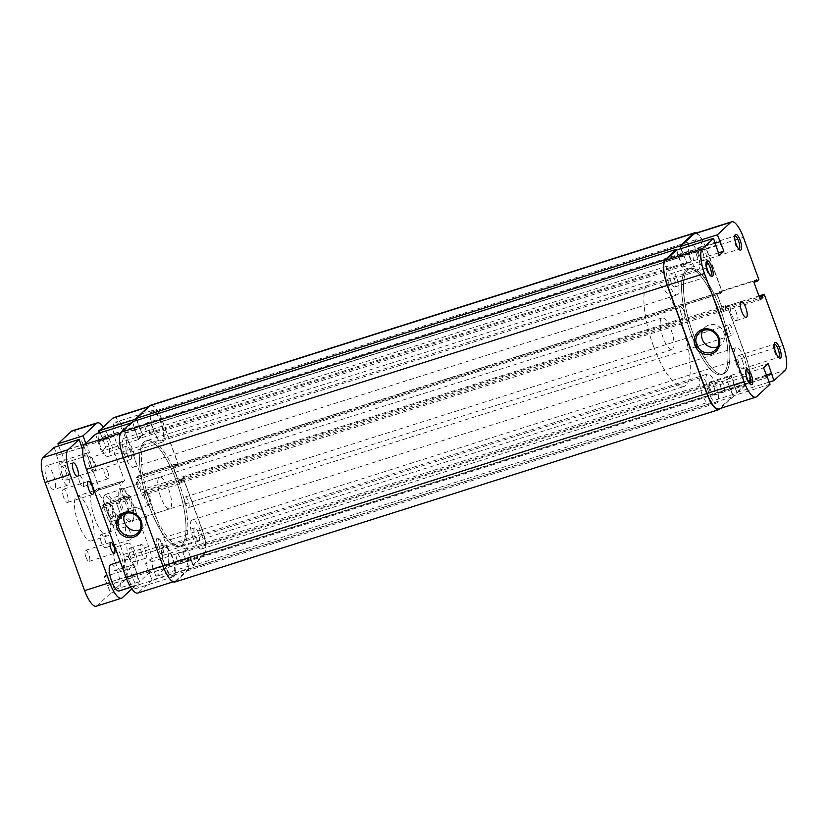 <?xml version="1.0" encoding="UTF-8"?>
<svg xmlns="http://www.w3.org/2000/svg" width="828" height="828" viewBox="0 0 828 828"><rect width="100%" height="100%" fill="white"/><g stroke="black" fill="none" stroke-linecap="round" stroke-linejoin="round"><path stroke-width="0.62" stroke-dasharray="4.14 3.1" d="M668.941 283.828A15.214 4.637 -107.6 0 1 668.072 265.871A15.214 4.637 -107.6 0 1 676.393 276.914A15.214 4.637 -107.6 0 1 677.263 294.882A15.214 4.637 -107.6 0 1 668.941 283.828M125.059 456.207A15.214 4.637 -107.6 0 1 124.179 438.24A15.214 4.637 -107.6 0 1 132.501 449.293A15.214 4.637 -107.6 0 1 133.38 467.261A15.214 4.637 -107.6 0 1 125.059 456.207M697.383 257.436A15.214 4.637 -107.6 0 1 696.503 239.478A15.214 4.637 -107.6 0 1 704.825 250.522A15.214 4.637 -107.6 0 1 705.704 268.489A15.214 4.637 -107.6 0 1 697.383 257.436M153.49 429.815A15.214 4.637 -107.6 0 1 152.611 411.847A15.214 4.637 -107.6 0 1 160.932 422.901A15.214 4.637 -107.6 0 1 161.812 440.869A15.214 4.637 -107.6 0 1 153.49 429.815M736.951 365.572A15.214 4.637 -107.6 0 1 736.071 347.605A15.214 4.637 -107.6 0 1 744.393 358.659A15.214 4.637 -107.6 0 1 745.272 376.626A15.214 4.637 -107.6 0 1 736.951 365.572M193.059 537.941A15.214 4.637 -107.6 0 1 192.189 519.984A15.214 4.637 -107.6 0 1 200.511 531.027A15.214 4.637 -107.6 0 1 201.38 548.995A15.214 4.637 -107.6 0 1 193.059 537.941M708.52 391.965A15.214 4.637 -107.6 0 1 707.64 373.997A15.214 4.637 -107.6 0 1 715.961 385.051A15.214 4.637 -107.6 0 1 716.841 403.008A15.214 4.637 -107.6 0 1 708.52 391.965M164.627 564.334A15.214 4.637 -107.6 0 1 163.747 546.376A15.214 4.637 -107.6 0 1 172.069 557.42A15.214 4.637 -107.6 0 1 172.948 575.388A15.214 4.637 -107.6 0 1 164.627 564.334M693.129 333.808A55.341 16.881 -107.6 0 1 689.952 268.489A55.341 16.881 -107.6 0 1 720.215 308.678A55.341 16.881 -107.6 0 1 723.393 373.997A55.341 16.881 -107.6 0 1 693.129 333.808A55.341 16.881 72.4 0 0 723.393 373.997A55.341 16.881 72.4 0 0 720.215 308.678A55.341 16.881 72.4 0 0 689.952 268.489A55.341 16.881 72.4 0 0 693.129 333.808M149.237 506.187A55.341 16.881 -107.6 0 1 146.059 440.858A55.341 16.881 -107.6 0 1 176.323 481.047A55.341 16.881 -107.6 0 1 179.5 546.376A55.341 16.881 -107.6 0 1 149.237 506.187A55.341 16.881 -107.6 0 1 146.059 440.858A55.341 16.881 -107.6 0 1 176.323 481.047A55.341 16.881 -107.6 0 1 179.5 546.376A55.341 16.881 -107.6 0 1 149.237 506.187M720.95 387.514A5.537 1.687 -107.6 0 1 720.629 380.983A5.537 1.687 -107.6 0 1 723.651 384.999A5.537 1.687 -107.6 0 1 723.972 391.53A5.537 1.687 -107.6 0 1 720.95 387.514M177.057 559.894A5.537 1.687 -107.6 0 1 176.737 553.352A5.537 1.687 -107.6 0 1 179.759 557.379A5.537 1.687 -107.6 0 1 180.08 563.909A5.537 1.687 -107.6 0 1 177.057 559.894M729.406 331.179A5.537 1.687 -107.6 0 1 729.085 324.648A5.537 1.687 -107.6 0 1 732.107 328.675A5.537 1.687 -107.6 0 1 732.428 335.205A5.537 1.687 -107.6 0 1 729.406 331.179M185.513 503.559A5.537 1.687 -107.6 0 1 185.193 497.028A5.537 1.687 -107.6 0 1 188.225 501.043A5.537 1.687 -107.6 0 1 188.546 507.574A5.537 1.687 -107.6 0 1 185.513 503.559M689.683 257.487A5.537 1.687 -107.6 0 1 689.372 250.956A5.537 1.687 -107.6 0 1 692.394 254.972A5.537 1.687 -107.6 0 1 692.715 261.503A5.537 1.687 -107.6 0 1 689.683 257.487M145.8 429.867A5.537 1.687 -107.6 0 1 145.48 423.325A5.537 1.687 -107.6 0 1 148.502 427.351A5.537 1.687 -107.6 0 1 148.823 433.882A5.537 1.687 -107.6 0 1 145.8 429.867M681.227 313.822A5.537 1.687 -107.6 0 1 680.906 307.281A5.537 1.687 -107.6 0 1 683.938 311.307A5.537 1.687 -107.6 0 1 684.249 317.838A5.537 1.687 -107.6 0 1 681.227 313.822M137.334 486.191A5.537 1.687 -107.6 0 1 137.024 479.66A5.537 1.687 -107.6 0 1 140.046 483.676A5.537 1.687 -107.6 0 1 140.367 490.207A5.537 1.687 -107.6 0 1 137.334 486.191M676.673 250.056L682.158 266.399L138.266 438.768L135.057 430.022L678.95 257.643M132.511 421.69L135.43 429.67L679.322 257.301M136.744 420.355L142.53 434.814L686.422 262.435L682.158 266.399M142.53 434.814L138.266 438.768M139.332 426.058L683.214 253.678L686.422 262.435M138.959 426.399L683.214 253.678M680.895 248.71L682.841 254.03M696.224 233.03A22.139 6.748 -107.6 0 1 706.522 248.959L722.202 291.818L720.101 293.764L719.584 292.356L717.286 294.489L173.394 466.868L175.702 464.725L719.584 292.356M150.52 405.254A22.139 6.748 -107.6 0 1 162.63 421.328L706.522 248.959M162.63 421.328L178.32 464.197L722.202 291.818M178.32 464.197L176.219 466.143L720.101 293.764M176.219 466.143L175.702 464.725M202.198 529.465L746.09 357.085A22.139 6.748 -107.6 0 1 748.212 382.712L736.941 393.176L193.048 565.545L204.319 555.081A22.139 6.748 -107.6 0 0 202.198 529.465L183.216 477.58L181.115 479.536L181.632 480.944L179.334 483.086L723.217 310.707L717.286 294.489M179.334 483.086L173.394 466.868M181.632 480.944L725.525 308.575L723.217 310.707M181.115 479.536L725.007 307.157L725.525 308.575M183.216 477.58L727.108 305.211L725.007 307.157M746.09 357.085L727.108 305.211M736.941 393.176L731.186 376.088L187.294 548.467L190.502 557.223L734.384 384.844M193.048 565.545L190.129 557.565L734.012 385.196M175.039 581.98A22.139 6.748 -107.6 0 0 175.888 581.473L189.529 568.815L183.029 552.431L726.922 380.052L731.186 376.088M183.029 552.431L187.294 548.467M186.238 561.177L730.12 388.808L726.922 380.052M186.611 560.835L730.12 388.808M189.529 568.815L733.422 396.436L730.493 388.456M720.577 408.359L733.422 396.436M745.873 370.592A6.914 2.111 72.4 0 0 745.417 371.12A6.914 2.111 72.4 0 0 746.349 378.727A6.914 2.111 72.4 0 0 749.371 383.612A6.914 2.111 72.4 0 0 750.044 383.778M706.294 262.466A6.914 2.111 72.4 0 0 705.839 262.983A6.914 2.111 72.4 0 0 706.77 270.601A6.914 2.111 72.4 0 0 709.803 275.476A6.914 2.111 72.4 0 0 710.476 275.641M774.304 344.2A6.914 2.111 72.4 0 0 773.849 344.727A6.914 2.111 72.4 0 0 774.78 352.335A6.914 2.111 72.4 0 0 777.802 357.22A6.914 2.111 72.4 0 0 778.475 357.385M734.736 236.073A6.914 2.111 72.4 0 0 734.281 236.591A6.914 2.111 72.4 0 0 735.212 244.208A6.914 2.111 72.4 0 0 738.234 249.083A6.914 2.111 72.4 0 0 738.907 249.249M742.364 360.542A6.914 2.111 -107.6 0 1 742.757 368.708A6.914 2.111 -107.6 0 1 738.98 363.689A6.914 2.111 -107.6 0 1 738.586 355.522A6.914 2.111 -107.6 0 1 742.364 360.542M713.933 386.935A6.914 2.111 -107.6 0 1 714.326 395.101A6.914 2.111 -107.6 0 1 710.548 390.081A6.914 2.111 -107.6 0 1 710.145 381.915A6.914 2.111 -107.6 0 1 713.933 386.935M674.365 278.808A6.914 2.111 -107.6 0 1 674.758 286.964A6.914 2.111 -107.6 0 1 670.98 281.944A6.914 2.111 -107.6 0 1 670.576 273.778A6.914 2.111 -107.6 0 1 674.365 278.808M702.796 252.416A6.914 2.111 -107.6 0 1 703.189 260.572A6.914 2.111 -107.6 0 1 699.412 255.552A6.914 2.111 -107.6 0 1 699.008 247.386A6.914 2.111 -107.6 0 1 702.796 252.416M717.752 346.808A11.851 11.168 -132.9 0 0 721.147 344.686A11.851 11.168 -132.9 0 0 723.838 332.597A11.851 11.168 -132.9 0 0 705.021 327.319A11.851 11.168 -132.9 0 0 702.661 330.538M718.321 309.268A55.341 16.881 72.4 0 0 688.068 269.079A55.341 16.881 72.4 0 0 691.245 334.409A55.341 16.881 72.4 0 0 721.509 374.598A55.341 16.881 72.4 0 0 718.321 309.268A55.341 16.881 -107.6 0 1 721.509 374.598A55.341 16.881 -107.6 0 1 691.245 334.409A55.341 16.881 -107.6 0 1 688.068 269.079A55.341 16.881 -107.6 0 1 718.321 309.268M731.641 314.568A8.301 2.536 72.4 0 0 736.185 320.602A8.301 2.536 72.4 0 0 735.709 310.8A8.301 2.536 72.4 0 0 731.165 304.766A8.301 2.536 72.4 0 0 731.641 314.568M758.945 295.938L727.17 306.008L745.914 357.241A21.445 6.541 -107.6 0 1 747.974 382.07L736.868 392.368L731.124 375.291L726.518 379.566L733.008 395.95L719.542 408.463A21.445 6.541 -107.6 0 1 718.714 408.949M770.071 384.213L733.008 395.95M676.466 250.118L682.22 267.196L686.826 262.921L681.102 248.648M694.62 233.537A21.445 6.541 -107.6 0 1 706.346 249.114L721.799 291.332L719.977 293.029L719.449 291.611L716.882 294.002L723.289 311.514L725.856 309.123L725.338 307.705L727.17 306.008M721.799 291.332L758.852 279.595M736.868 392.368L769.295 382.091M730.099 389.346L767.152 377.599M730.472 389.005L767.08 377.402M726.518 379.566L763.571 367.818M731.124 375.291L768.177 363.544M734.695 385.072L766.231 375.084M734.322 385.424L766.304 375.291M683.245 253.14L720.298 241.393M682.872 253.482L715.299 243.215M686.826 262.921L718.352 252.933M682.22 267.196L719.273 255.448M678.639 257.415L715.692 245.668M679.012 257.063L716.065 245.326M725.856 309.123L759.825 298.359M725.338 307.705L759.307 296.941M723.289 311.514L760.342 299.767M716.882 294.002L719.977 293.029M719.449 291.611L756.513 279.874M93.75 462.604A8.301 2.536 72.4 0 0 90.117 456.756A8.301 2.536 72.4 0 0 89.693 466.381A8.301 2.536 72.4 0 0 94.868 471.743A8.301 2.536 72.4 0 0 93.75 462.604M91.287 465.667A6.914 2.111 -107.6 0 1 90.894 457.501A6.914 2.111 -107.6 0 1 91.649 457.646A6.914 2.111 -107.6 0 1 94.671 462.521A6.914 2.111 -107.6 0 1 95.603 470.138A6.914 2.111 -107.6 0 1 95.075 470.687A6.914 2.111 -107.6 0 1 91.287 465.667M161.76 544.348A8.301 2.536 72.4 0 0 158.127 538.49A8.301 2.536 72.4 0 0 157.693 548.115A8.301 2.536 72.4 0 0 162.878 553.487A8.301 2.536 72.4 0 0 161.76 544.348M159.297 547.401A6.914 2.111 -107.6 0 1 158.893 539.235A6.914 2.111 -107.6 0 1 159.649 539.38A6.914 2.111 -107.6 0 1 162.681 544.265A6.914 2.111 -107.6 0 1 163.613 551.872A6.914 2.111 -107.6 0 1 163.075 552.431A6.914 2.111 -107.6 0 1 159.297 547.401M130.131 501.282A17.988 5.485 72.4 0 0 122.254 488.592A17.988 5.485 72.4 0 0 121.323 509.448A17.988 5.485 72.4 0 0 132.552 521.071A17.988 5.485 72.4 0 0 130.131 501.282M122.917 508.734A16.601 5.061 -107.6 0 1 121.964 489.141A16.601 5.061 -107.6 0 1 123.776 489.483A16.601 5.061 -107.6 0 1 131.041 501.199A16.601 5.061 -107.6 0 1 133.277 519.466A16.601 5.061 -107.6 0 1 131.994 520.791A16.601 5.061 -107.6 0 1 122.917 508.734M139.953 529.93A11.851 11.168 -132.9 0 0 143.337 527.819A11.851 11.168 -132.9 0 0 146.038 515.72A11.851 11.168 -132.9 0 0 127.212 510.441A11.851 11.168 -132.9 0 0 124.852 513.67M116.096 441.873A16.601 5.061 -107.6 0 1 115.144 422.27A16.601 5.061 -107.6 0 1 124.221 434.327A16.601 5.061 -107.6 0 1 125.173 453.93A16.601 5.061 -107.6 0 1 116.096 441.873M161.274 422.59A16.601 5.061 72.4 0 0 152.197 410.533A16.601 5.061 72.4 0 0 153.149 430.125A16.601 5.061 72.4 0 0 162.226 442.183A16.601 5.061 72.4 0 0 161.274 422.59M127.233 576.391A16.601 5.061 -107.6 0 1 126.28 556.799A16.601 5.061 -107.6 0 1 135.357 568.857A16.601 5.061 -107.6 0 1 136.309 588.449A16.601 5.061 -107.6 0 1 127.233 576.391M172.41 557.109A16.601 5.061 72.4 0 0 163.333 545.052A16.601 5.061 72.4 0 0 164.286 564.655A16.601 5.061 72.4 0 0 173.362 576.712A16.601 5.061 72.4 0 0 172.41 557.109M130.472 451.177A6.914 2.111 72.4 0 0 126.684 446.157A6.914 2.111 72.4 0 0 127.088 454.324A6.914 2.111 72.4 0 0 130.865 459.343A6.914 2.111 72.4 0 0 130.472 451.177M198.472 532.921A6.914 2.111 72.4 0 0 194.694 527.891A6.914 2.111 72.4 0 0 195.087 536.058A6.914 2.111 72.4 0 0 198.875 541.088A6.914 2.111 72.4 0 0 198.472 532.921M178.206 480.457A55.341 16.881 -107.6 0 1 181.384 545.776A55.341 16.881 -107.6 0 1 151.12 505.587A55.341 16.881 -107.6 0 1 147.943 440.268A55.341 16.881 -107.6 0 1 178.206 480.457M160.601 496.79A16.601 5.061 -107.6 0 1 159.649 477.197A16.601 5.061 -107.6 0 1 168.726 489.255A16.601 5.061 -107.6 0 1 169.678 508.847A16.601 5.061 -107.6 0 1 160.601 496.79M113.674 417.654A21.445 6.541 -107.6 0 1 125.401 433.23L140.853 475.458L177.906 463.711L162.464 421.483A21.445 6.541 72.4 0 0 150.737 405.917A21.445 6.541 72.4 0 0 149.909 406.403L136.444 418.906L142.933 435.3L138.328 439.575L132.583 422.487L121.478 432.796A21.445 6.541 72.4 0 0 123.527 457.615L123.331 457.687M155.923 576.495L167.028 566.186L204.081 554.439L192.986 564.748L155.923 576.495L150.178 559.407L145.573 563.682L152.073 580.076L189.126 568.329L175.65 580.832L138.597 592.579L152.073 580.076M131.166 422.942L132.583 422.487M162.899 565.814L123.527 457.615M163.106 565.752A21.445 6.541 72.4 0 0 174.832 581.328A21.445 6.541 72.4 0 0 175.65 580.832M189.126 568.329L182.626 551.934L187.231 547.67L192.986 564.748M204.081 554.439A21.445 6.541 72.4 0 0 202.032 529.62L183.278 478.387L181.456 480.085L181.974 481.503L179.397 483.883L172.99 466.381L175.567 463.99L176.085 465.408L177.906 463.711M100.157 432.765L105.88 447.048L101.275 451.312L95.53 434.234M183.278 478.387L146.225 490.124L144.403 491.822L144.921 493.24L142.344 495.63L135.937 478.118L138.514 475.738L139.032 477.145L140.853 475.458M146.225 490.124L164.979 541.367A21.445 6.541 -107.6 0 1 167.028 566.186M138.597 592.579A21.445 6.541 -107.6 0 1 137.769 593.065M134.747 429.784L97.694 441.531M135.119 429.442L98.066 441.189M138.328 439.575L101.275 451.312M142.933 435.3L105.88 447.048M139.352 425.52L102.299 437.256M138.98 425.861L101.927 437.608M190.813 557.451L153.76 569.198M190.44 557.793L153.387 569.54M187.231 547.67L150.178 559.407M182.626 551.934L145.573 563.682M186.207 561.726L149.154 573.462M186.579 561.374L149.526 573.121M175.567 463.99L138.514 475.738M176.085 465.408L139.032 477.145M172.99 466.381L135.937 478.118M179.397 483.883L142.344 495.63M181.974 481.503L144.921 493.24M181.456 480.085L144.403 491.822M106.574 502.813A8.301 2.536 72.4 0 0 107.371 512.428A8.301 2.536 72.4 0 0 112.225 518.266A8.301 2.536 72.4 0 0 112.546 517.79A8.301 2.536 72.4 0 0 111.811 509.769A8.301 2.536 72.4 0 0 107.795 502.793A8.301 2.536 72.4 0 0 106.574 502.813M113.012 516.579A6.914 2.111 -107.6 0 1 112.743 516.734A6.914 2.111 -107.6 0 1 108.799 511.249A6.914 2.111 -107.6 0 1 108.302 503.703A6.914 2.111 -107.6 0 1 108.561 503.548A6.914 2.111 -107.6 0 1 109.317 503.693A6.914 2.111 -107.6 0 1 112.66 509.499A6.914 2.111 -107.6 0 1 113.281 516.186A6.914 2.111 -107.6 0 1 113.012 516.579M149.433 505.028A6.914 2.111 -107.6 0 1 149.175 505.194A6.914 2.111 -107.6 0 1 145.221 499.698A6.914 2.111 -107.6 0 1 144.724 492.163A6.914 2.111 -107.6 0 1 144.993 491.998A6.914 2.111 -107.6 0 1 146.38 492.67A6.914 2.111 -107.6 0 1 149.92 503.838A6.914 2.111 -107.6 0 1 149.433 505.028M653.561 346.352A55.341 16.881 -107.6 0 1 650.384 281.023A55.341 16.881 -107.6 0 1 680.647 321.212A55.341 16.881 -107.6 0 1 683.824 386.541A55.341 16.881 -107.6 0 1 653.561 346.352M663.042 337.555A16.601 5.061 -107.6 0 1 662.09 317.952A16.601 5.061 -107.6 0 1 671.166 330.01A16.601 5.061 -107.6 0 1 672.119 349.613A16.601 5.061 -107.6 0 1 663.042 337.555M121.954 518.162L115.703 501.085L121.954 518.162L110.393 521.816A16.601 5.061 72.4 0 0 113.86 525.625A16.601 5.061 72.4 0 0 115.672 525.966A16.601 5.061 72.4 0 0 117.162 515.534L128.723 511.87L127.274 502.389L122.472 494.792L110.911 498.456A16.601 5.061 72.4 0 0 105.632 494.316A16.601 5.061 72.4 0 0 104.359 495.641A16.601 5.061 72.4 0 0 104.142 504.738L103.852 507.781A15.214 4.637 -107.6 0 1 103.624 497.245A15.214 4.637 -107.6 0 1 110.621 501.499L110.911 498.456M115.703 501.085L104.142 504.738M117.162 515.534L114.937 513.298L110.621 501.499M114.937 513.298A15.214 4.637 -107.6 0 1 112.339 524.735A15.214 4.637 -107.6 0 1 108.168 519.58L103.852 507.781M128.723 511.87L122.472 494.792M108.168 519.58L110.393 521.816M697.58 253.026A13.838 4.223 -107.6 0 1 698.377 269.359A13.838 4.223 -107.6 0 1 690.811 259.309A13.838 4.223 -107.6 0 1 690.014 242.987A13.838 4.223 -107.6 0 1 697.58 253.026M99.65 430.084A13.838 4.223 -107.6 0 1 107.216 440.134A13.838 4.223 -107.6 0 1 108.013 456.466A13.838 4.223 -107.6 0 1 100.447 446.416A13.838 4.223 -107.6 0 1 98.077 433.427M708.716 387.556A13.838 4.223 -107.6 0 1 709.513 403.888A13.838 4.223 -107.6 0 1 701.947 393.838A13.838 4.223 -107.6 0 1 701.15 377.506A13.838 4.223 -107.6 0 1 708.716 387.556M110.786 564.613A13.838 4.223 -107.6 0 1 118.352 574.653A13.838 4.223 -107.6 0 1 119.149 590.985M63.694 497.421A6.914 2.111 -107.6 0 1 63.301 489.255A6.914 2.111 -107.6 0 1 67.078 494.275A6.914 2.111 -107.6 0 1 67.482 502.441A6.914 2.111 -107.6 0 1 63.694 497.421M101.471 542.723A6.914 2.111 -107.6 0 1 101.068 534.557A6.914 2.111 -107.6 0 1 104.856 539.577A6.914 2.111 -107.6 0 1 105.249 547.743A6.914 2.111 -107.6 0 1 101.471 542.723M129.975 531.617A6.914 2.111 72.4 0 0 126.198 526.598A6.914 2.111 72.4 0 0 126.591 534.764A6.914 2.111 72.4 0 0 130.369 539.784A6.914 2.111 72.4 0 0 129.975 531.617M107.733 471.908A5.806 1.77 72.4 0 0 104.556 467.685A5.806 1.77 72.4 0 0 104.887 474.547A5.806 1.77 72.4 0 0 108.064 478.76A5.806 1.77 72.4 0 0 107.733 471.908M79.767 482.507A5.806 1.77 -107.6 0 1 79.426 475.645A5.806 1.77 -107.6 0 1 82.603 479.867A5.806 1.77 -107.6 0 1 82.945 486.729A5.806 1.77 -107.6 0 1 79.767 482.507M85.946 557.13A5.806 1.77 -107.6 0 1 85.605 550.278A5.806 1.77 -107.6 0 1 88.782 554.491A5.806 1.77 -107.6 0 1 89.124 561.353A5.806 1.77 -107.6 0 1 85.946 557.13M130.338 556.623A7.193 2.194 -107.6 0 1 129.924 548.136A7.193 2.194 -107.6 0 1 133.857 553.352A7.193 2.194 -107.6 0 1 134.271 561.85A7.193 2.194 -107.6 0 1 130.338 556.623M141.64 553.042A7.193 2.194 -107.6 0 1 141.226 544.545A7.193 2.194 -107.6 0 1 145.159 549.771A7.193 2.194 -107.6 0 1 145.573 558.269A7.193 2.194 -107.6 0 1 141.64 553.042M62.328 474.889A7.193 2.194 -107.6 0 1 61.914 466.392A7.193 2.194 -107.6 0 1 65.847 471.618A7.193 2.194 -107.6 0 1 66.261 480.105A7.193 2.194 -107.6 0 1 62.328 474.889M47.227 480.457A12.451 3.798 -107.6 0 1 46.513 465.76A12.451 3.798 -107.6 0 1 53.323 474.806A12.451 3.798 -107.6 0 1 54.037 489.503A12.451 3.798 -107.6 0 1 47.227 480.457M61.044 476.079A12.451 3.798 -107.6 0 1 60.33 461.382A12.451 3.798 -107.6 0 1 67.14 470.428A12.451 3.798 -107.6 0 1 67.855 485.125A12.451 3.798 -107.6 0 1 61.044 476.079M115.227 562.202A12.451 3.798 -107.6 0 1 114.512 547.494A12.451 3.798 -107.6 0 1 121.323 556.54A12.451 3.798 -107.6 0 1 122.037 571.237A12.451 3.798 -107.6 0 1 115.227 562.202M129.044 557.813A12.451 3.798 -107.6 0 1 128.33 543.116A12.451 3.798 -107.6 0 1 135.14 552.162A12.451 3.798 -107.6 0 1 135.854 566.859A12.451 3.798 -107.6 0 1 129.044 557.813M78.525 523.845A23.526 7.173 -107.6 0 1 77.17 496.075A23.526 7.173 -107.6 0 1 90.035 513.163A23.526 7.173 -107.6 0 1 91.38 540.922A23.526 7.173 -107.6 0 1 78.525 523.845M94.847 518.67A23.526 7.173 -107.6 0 1 93.502 490.9A23.526 7.173 -107.6 0 1 106.357 507.988A23.526 7.173 -107.6 0 1 107.712 535.747A23.526 7.173 -107.6 0 1 94.847 518.67M131.776 588.925L135.74 585.251L129.24 568.857L133.846 564.582L139.601 581.67L150.696 571.361A21.445 6.541 -107.6 0 0 148.647 546.542L129.892 495.299L127.802 497.255L128.319 498.663L126.011 500.805L119.605 483.293L121.913 481.161L122.43 482.579L124.531 480.633L109.079 438.405A21.445 6.541 -107.6 0 0 103.345 426.979M85.781 443.28L89.548 452.223L84.953 456.487L82.738 450.463M54.079 447.368L56.997 455.359L82.117 447.389M56.997 455.359L81.744 447.741M56.625 455.7L59.823 464.456L84.953 456.487M58.705 445.909L64.429 460.182L89.548 452.223M64.429 460.182L59.823 464.456M61.231 451.426L86.35 443.466M60.858 451.767L81.341 445.278M84.818 444.181L85.977 443.808M72.233 430.798A21.445 6.541 -107.6 0 1 83.949 446.364L109.079 438.405M83.949 446.364L99.401 488.592L124.531 480.633M99.401 488.592L97.311 490.538L122.43 482.579M97.311 490.538L96.793 489.12L121.913 481.161M96.793 489.12L94.485 491.263L119.605 483.293M139.601 581.67L114.481 589.629L125.577 579.321A21.445 6.541 -107.6 0 0 123.527 554.501L104.773 503.269L102.672 505.215L103.2 506.632L100.892 508.765L126.011 500.805M100.892 508.765L94.485 491.263M103.2 506.632L128.319 498.663M102.672 505.215L127.802 497.255M104.773 503.269L129.892 495.299M114.481 589.629L111.552 581.649L136.682 573.68M111.552 581.649L137.055 573.338M111.925 581.297L108.727 572.552L133.846 564.582M96.327 606.21A21.445 6.541 -107.6 0 0 97.145 605.713L110.621 593.21L104.121 576.816L129.24 568.857M104.121 576.816L108.727 572.552M107.319 585.572L132.449 577.613M107.692 585.23L132.822 577.271M110.621 593.21L135.74 585.251M204.319 555.081L748.212 382.712M175.888 581.473L719.78 409.104M782.977 345.504L745.914 357.241M756.595 396.715L719.542 408.463M706.346 249.114L743.399 237.367M747.974 382.07L785.027 370.323M125.401 433.23L162.464 421.483M120.536 433.096L121.478 432.796M202.032 529.62L164.979 541.367M149.909 406.403L148.502 406.848M123.527 554.501L148.647 546.542M125.577 579.321L150.696 571.361M97.145 605.713L122.265 597.754M124.179 438.24L668.072 265.871M152.611 411.847L696.503 239.478M192.189 519.984L736.071 347.605M163.747 546.376L707.64 373.997M147.943 440.268L650.384 281.023M176.737 553.352L720.629 380.983M185.193 497.028L729.085 324.648M145.48 423.325L689.372 250.956M137.024 479.66L680.906 307.281M140.367 490.207L684.249 317.838M148.823 433.882L692.715 261.503M188.546 507.574L732.428 335.205M180.08 563.909L723.972 391.53M181.384 545.776L683.824 386.541M172.948 575.388L716.841 403.008M201.38 548.995L745.272 376.626M161.812 440.869L705.704 268.489M133.38 467.261L677.263 294.882M749.371 383.612L750.892 384.502M709.803 275.476L711.324 276.376M777.802 357.22L779.334 358.11M738.234 249.083L739.756 249.984M742.757 368.708L778.558 357.365M714.326 395.101L750.127 383.757M674.758 286.964L710.559 275.62M703.189 260.572L738.99 249.228M721.147 344.686L715.392 350.027M736.185 320.602L746.235 317.414M731.165 304.766L741.215 301.589M705.021 327.319L699.267 332.659M699.008 247.386L734.809 236.042M670.576 273.778L706.377 262.435M710.145 381.915L745.945 370.561M738.586 355.522L774.377 344.169M734.281 236.591L735.005 234.986M773.849 344.727L774.573 343.113M705.839 262.983L706.574 261.379M745.417 371.12L746.142 369.505M91.649 457.646L90.117 456.756M159.649 539.38L158.127 538.49M123.776 489.483L122.254 488.592M127.212 510.441L121.457 515.782M152.197 410.533L115.144 422.27M163.333 545.052L126.28 556.799M126.684 446.157L90.894 457.501M194.694 527.891L158.893 539.235M159.649 477.197L121.964 489.141M169.678 508.847L131.994 520.791M198.875 541.088L163.075 552.431M130.865 459.343L95.075 470.687M173.362 576.712L136.309 588.449M162.226 442.183L125.173 453.93M143.337 527.819L137.593 533.16M150.737 405.917L148.874 406.507M174.832 581.328L173.228 581.825M133.277 519.466L132.552 521.071M163.613 551.872L162.878 553.487M95.603 470.138L94.868 471.743M149.175 505.194L112.743 516.734M662.09 317.952L105.632 494.316M672.119 349.613L115.672 525.966M149.92 503.838L150.851 497.4L146.38 492.67M144.993 491.998L108.561 503.548M109.317 503.693L107.795 502.793M113.281 516.186L112.546 517.79M112.339 524.735L113.86 525.625M103.624 497.245L104.359 495.641M698.377 269.359L108.013 456.466M709.513 403.888L130.71 587.321M88.42 481.296L63.301 489.255M126.198 526.598L101.068 534.557M79.426 475.645L104.556 467.685M85.605 550.278L110.735 542.309M141.226 544.545L129.924 548.136M73.226 462.811L61.914 466.392M60.33 461.382L46.513 465.76M128.33 543.116L114.512 547.494M93.502 490.9L77.17 496.075M107.712 535.747L91.38 540.922M135.854 566.859L122.037 571.237M67.855 485.125L54.037 489.503M77.573 476.524L66.261 480.105M145.573 558.269L134.271 561.85M89.124 561.353L114.243 553.394M82.945 486.729L108.064 478.76M130.369 539.784L105.249 547.743M92.601 494.482L67.482 502.441M701.15 377.506L120.236 561.612M690.014 242.987L100.178 429.918"/><path stroke-width="1.24" d="M720.577 408.359L719.78 409.104A22.139 6.748 -107.6 0 1 718.921 409.612A22.139 6.748 -107.6 0 1 706.822 393.528L667.254 285.401A22.139 6.748 -107.6 0 1 665.132 259.775L676.404 249.311L676.673 250.056M718.921 409.612L175.039 581.98A22.139 6.748 -107.6 0 1 162.93 565.907L123.362 457.78A22.139 6.748 -107.6 0 1 121.24 432.154L132.511 421.69L676.404 249.311M136.744 420.355L136.03 418.419L679.923 246.051L680.895 248.71M679.923 246.051L693.564 233.382A22.139 6.748 -107.6 0 1 694.413 232.875A22.139 6.748 -107.6 0 1 696.224 233.03M136.03 418.419L149.671 405.761A22.139 6.748 -107.6 0 1 150.52 405.254L694.413 232.875M751.327 374.877A8.301 2.536 -107.6 0 1 750.892 384.502A8.301 2.536 -107.6 0 1 747.26 378.644A8.301 2.536 -107.6 0 1 746.142 369.505A8.301 2.536 -107.6 0 1 751.327 374.877M750.044 383.778A6.914 2.111 72.4 0 0 750.127 383.757A6.914 2.111 72.4 0 0 749.733 375.591A6.914 2.111 72.4 0 0 745.945 370.561A6.914 2.111 72.4 0 0 745.873 370.592M711.749 266.751A8.301 2.536 -107.6 0 1 711.324 276.376A8.301 2.536 -107.6 0 1 707.692 270.518A8.301 2.536 -107.6 0 1 706.574 261.379A8.301 2.536 -107.6 0 1 711.749 266.751M710.476 275.641A6.914 2.111 72.4 0 0 710.559 275.62A6.914 2.111 72.4 0 0 710.155 267.454A6.914 2.111 72.4 0 0 706.377 262.435A6.914 2.111 72.4 0 0 706.294 262.466M779.759 348.484A8.301 2.536 -107.6 0 1 779.334 358.11A8.301 2.536 -107.6 0 1 775.691 352.252A8.301 2.536 -107.6 0 1 774.573 343.113A8.301 2.536 -107.6 0 1 779.759 348.484M778.475 357.385A6.914 2.111 72.4 0 0 778.558 357.365A6.914 2.111 72.4 0 0 778.165 349.199A6.914 2.111 72.4 0 0 774.377 344.169A6.914 2.111 72.4 0 0 774.304 344.2M740.191 240.358A8.301 2.536 -107.6 0 1 739.756 249.984A8.301 2.536 -107.6 0 1 736.123 244.125A8.301 2.536 -107.6 0 1 735.005 234.986A8.301 2.536 -107.6 0 1 740.191 240.358M738.907 249.249A6.914 2.111 72.4 0 0 738.99 249.228A6.914 2.111 72.4 0 0 738.597 241.062A6.914 2.111 72.4 0 0 734.809 236.042A6.914 2.111 72.4 0 0 734.736 236.073M719.004 337.855A13.238 12.472 47.1 0 1 711.5 353.97A13.238 12.472 47.1 0 1 694.971 345.462A13.238 12.472 47.1 0 1 702.486 329.347A13.238 12.472 47.1 0 1 719.004 337.855M696.565 344.758A11.851 11.168 -132.9 0 0 715.392 350.027A11.851 11.168 -132.9 0 0 718.083 337.938A11.851 11.168 -132.9 0 0 699.267 332.659A11.851 11.168 -132.9 0 0 696.565 344.758M702.661 330.538A11.851 11.168 -132.9 0 0 702.32 339.418A11.851 11.168 -132.9 0 0 717.752 346.808M741.691 311.39A8.301 2.536 72.4 0 0 746.235 317.414A8.301 2.536 72.4 0 0 745.759 307.612A8.301 2.536 72.4 0 0 741.215 301.589A8.301 2.536 72.4 0 0 741.691 311.39M769.295 382.091L773.921 380.632L785.027 370.323A21.445 6.541 72.4 0 0 782.977 345.504L764.223 294.261L758.945 295.938M717.379 234.79L730.855 222.287L693.802 234.034L680.326 246.537L717.379 234.79L723.879 251.184L719.273 255.448L713.519 238.371L676.466 250.118L665.37 260.427L702.423 248.679L713.519 238.371M755.767 397.202L718.714 408.949A21.445 6.541 -107.6 0 1 706.988 393.372L744.051 381.636A21.445 6.541 72.4 0 0 755.767 397.202A21.445 6.541 72.4 0 0 756.595 396.715L770.071 384.213L763.571 367.818L768.177 363.544L773.921 380.632M744.051 381.636L704.473 273.499L667.42 285.246L706.988 393.372M667.42 285.246A21.445 6.541 -107.6 0 1 665.37 260.427M681.102 248.648L680.326 246.537M693.802 234.034A21.445 6.541 -107.6 0 1 694.62 233.537L731.673 221.79A21.445 6.541 72.4 0 0 730.855 222.287M731.673 221.79A21.445 6.541 72.4 0 1 743.399 237.367L758.852 279.595L757.03 281.292L756.513 279.874L753.935 282.255L760.342 299.767L762.919 297.376L762.402 295.958L764.223 294.261M702.423 248.679A21.445 6.541 72.4 0 0 704.473 273.499M766.231 375.084L771.758 373.335M766.304 375.291L771.385 373.676M715.299 243.215L719.925 241.745M718.352 252.933L723.879 251.184M759.825 298.359L762.919 297.376M759.307 296.941L762.402 295.958M753.935 282.265L757.03 281.292M117.172 528.595A13.238 12.472 47.1 0 1 124.676 512.47A13.238 12.472 47.1 0 1 141.205 520.978A13.238 12.472 47.1 0 1 133.691 537.093A13.238 12.472 47.1 0 1 117.172 528.595M140.284 521.06A11.851 11.168 -132.9 0 0 121.457 515.782A11.851 11.168 -132.9 0 0 118.766 527.881A11.851 11.168 -132.9 0 0 137.593 533.16A11.851 11.168 -132.9 0 0 140.284 521.06M124.852 513.67A11.851 11.168 -132.9 0 0 124.521 522.54A11.851 11.168 -132.9 0 0 139.953 529.93M123.331 457.687L86.474 469.362A21.445 6.541 -107.6 0 1 84.425 444.543L95.53 434.234L131.166 422.942M86.474 469.362L126.053 577.499L162.899 565.814M136.237 418.978L99.381 430.653L100.157 432.765M99.381 430.653L112.856 418.15A21.445 6.541 -107.6 0 1 113.674 417.654L148.874 406.507M173.228 581.825L137.769 593.065A21.445 6.541 -107.6 0 1 126.053 577.499M130.71 587.321L119.149 590.985A13.838 4.223 -107.6 0 1 111.583 580.945A13.838 4.223 -107.6 0 1 110.786 564.613L120.236 561.612M92.208 486.315A6.914 2.111 72.4 0 0 88.42 481.296A6.914 2.111 72.4 0 0 88.813 489.462A6.914 2.111 72.4 0 0 92.601 494.482A6.914 2.111 72.4 0 0 92.208 486.315M113.912 546.532A5.806 1.77 72.4 0 0 110.735 542.309A5.806 1.77 72.4 0 0 111.066 549.171A5.806 1.77 72.4 0 0 114.243 553.394A5.806 1.77 72.4 0 0 113.912 546.532M73.63 471.308A7.193 2.194 -107.6 0 1 73.226 462.811A7.193 2.194 -107.6 0 1 77.159 468.037A7.193 2.194 -107.6 0 1 77.573 476.524A7.193 2.194 -107.6 0 1 73.63 471.308M98.077 433.427A13.838 4.223 -107.6 0 1 99.65 430.084L100.178 429.918M131.776 588.925L122.265 597.754A21.445 6.541 -107.6 0 1 121.447 598.24A21.445 6.541 -107.6 0 1 109.72 582.674L70.152 474.537A21.445 6.541 -107.6 0 1 68.093 449.718L79.198 439.409L82.738 450.463M58.705 445.909L57.929 443.787L83.059 435.828L96.524 423.325A21.445 6.541 -107.6 0 1 97.352 422.829A21.445 6.541 -107.6 0 1 103.345 426.979M83.059 435.828L85.781 443.28M121.447 598.24L96.327 606.21A21.445 6.541 -107.6 0 1 84.601 590.633L45.022 482.496A21.445 6.541 -107.6 0 1 42.973 457.677L54.079 447.368L79.198 439.409M81.341 445.278L84.818 444.181M57.929 443.787L71.405 431.284A21.445 6.541 -107.6 0 1 72.233 430.798L97.352 422.829M123.362 457.78L667.254 285.401M162.93 565.907L706.822 393.528M121.24 432.154L665.132 259.775M149.671 405.761L693.564 233.382M84.425 444.543L120.536 433.096M148.502 406.848L112.856 418.15M45.022 482.496L70.152 474.537M84.601 590.633L109.72 582.674M42.973 457.677L68.093 449.718M71.405 431.284L96.524 423.325"/></g></svg>
